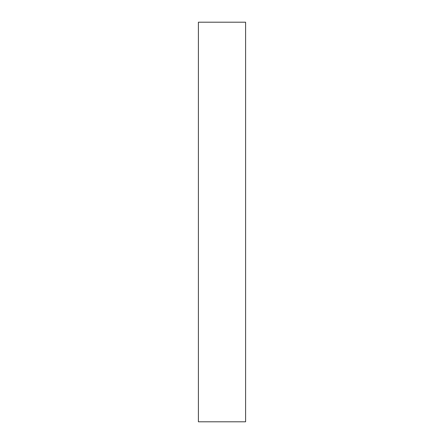 <?xml version="1.0" encoding="UTF-8"?>
<svg xmlns="http://www.w3.org/2000/svg" width="444" height="444" viewBox="0 0 444 444"><rect width="100%" height="100%" fill="white"/><g stroke="black" fill="none" stroke-linecap="round" stroke-linejoin="round"><path stroke-width="0.67" d="M245.599 22.2L245.599 421.8L198.401 421.8L198.401 22.2L245.599 22.2"/></g></svg>
